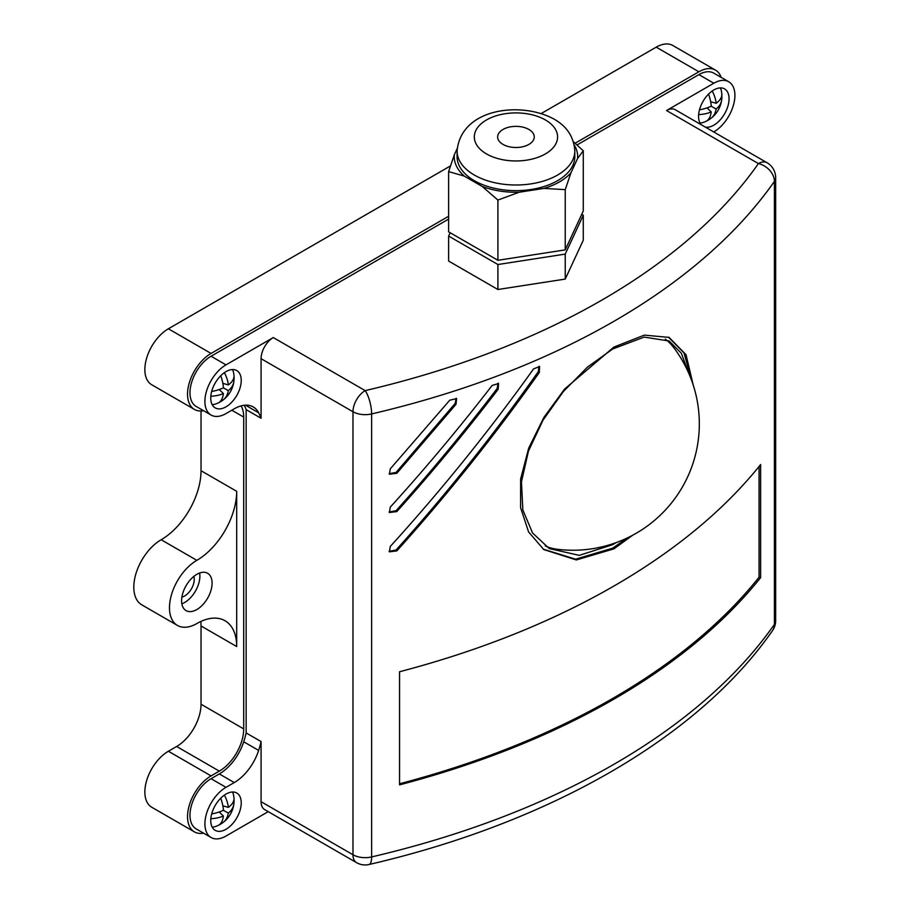<?xml version="1.0" encoding="UTF-8"?>
<svg xmlns="http://www.w3.org/2000/svg" width="910" height="910" viewBox="0 0 910 910"><rect width="100%" height="100%" fill="white"/><g stroke="black" fill="none" stroke-linecap="round" stroke-linejoin="round"><path stroke-width="1.36" d="M212.201 827.133A21.556 12.444 120 0 0 215.909 826.371A27.63 27.63 0 0 0 222.017 823.231A22.784 14.856 7.5 0 0 222.734 822.72A27.63 18.018 -127.5 0 0 223.212 822.367A27.63 18.018 -127.5 0 0 228.274 813.119A27.63 18.018 7.5 0 0 233.836 804.121A27.63 18.018 7.5 0 0 233.915 803.382A22.727 14.822 -127.5 0 0 234.018 802.302A22.727 14.822 -127.5 0 0 233.984 799.253A27.619 13.57 173.5 0 1 228.353 807.397A27.63 18.018 -127.5 0 0 224.383 795.112M234.018 802.302A27.63 27.63 0 0 0 233.665 795.602A21.556 12.444 120 0 0 232.471 792.007M210.824 818.682A27.63 18.018 7.5 0 0 223.394 816.008A27.63 13.57 66.5 0 1 219.208 824.813A22.784 14.856 7.5 0 0 222.017 823.231M220.743 798.195A27.63 13.57 66.5 0 1 223.45 810.275A27.619 13.57 173.5 0 1 211.666 813.938M232.789 802.745L233.915 803.382M223.394 810.298L228.274 813.119M221.596 822.071L222.734 822.72M219.196 811.993L223.394 816.008M222.836 805.782L228.353 807.397M212.201 404.666A21.556 12.444 120 0 0 215.909 403.903A27.63 27.63 0 0 0 222.017 400.764A22.784 14.856 7.5 0 0 222.734 400.252A27.63 18.018 -127.5 0 0 223.212 399.911A27.63 18.018 -127.5 0 0 228.274 390.652A27.63 18.018 7.5 0 0 233.836 381.654A27.63 18.018 7.5 0 0 233.915 380.915A22.727 14.822 -127.5 0 0 234.018 379.845A22.727 14.822 -127.5 0 0 233.984 376.786A27.619 13.57 173.5 0 1 228.353 384.93A27.63 18.018 -127.5 0 0 224.383 372.645M234.018 379.845A27.63 27.63 0 0 0 233.665 373.146A21.556 12.444 120 0 0 232.471 369.54M210.824 396.214A27.63 18.018 7.5 0 0 223.394 393.541A27.63 13.57 66.5 0 1 219.208 402.345A22.784 14.856 7.5 0 0 222.017 400.764M220.743 375.728A27.63 13.57 66.5 0 1 223.45 387.808A27.619 13.57 173.5 0 1 211.666 391.482M232.789 380.278L233.915 380.915M223.394 387.842L228.274 390.652M221.596 399.604L222.734 400.252M219.196 389.537L223.394 393.541M222.836 383.315L228.353 384.93M700.017 123.032A21.556 12.444 120 0 0 703.726 122.258A27.63 27.63 0 0 0 709.845 119.13A22.784 14.856 7.5 0 0 710.551 118.618A27.63 18.018 -127.5 0 0 711.04 118.266A27.63 18.018 -127.5 0 0 716.09 109.018A27.63 18.018 7.5 0 0 721.653 100.02A27.63 18.018 7.5 0 0 721.732 99.281A22.727 14.822 -127.5 0 0 721.846 98.2A22.727 14.822 -127.5 0 0 721.801 95.152A27.619 13.57 173.5 0 1 716.17 103.296A27.63 18.018 -127.5 0 0 712.2 91.011M721.846 98.2A27.63 27.63 0 0 0 721.482 91.5A21.556 12.444 120 0 0 720.299 87.906M698.641 114.58A27.63 18.018 7.5 0 0 711.211 111.896A27.63 13.57 66.5 0 1 707.036 120.712A22.784 14.856 7.5 0 0 709.845 119.13M708.56 94.094A27.63 13.57 66.5 0 1 711.279 106.174A27.619 13.57 173.5 0 1 699.483 109.837M720.618 98.633L721.732 99.281M711.211 106.197L716.09 109.018M709.413 117.959L710.551 118.618M707.024 107.892L711.211 111.896M710.653 101.681L716.17 103.296M543.281 549.174L575.575 559.184L612.726 548.15L627.57 537.81M693.284 385.271L686.026 354.707L669.066 337.405L644.348 335.119L613.943 347.051L564.644 389.014L543.896 417.406L528.699 448.129L520.634 479.024L520.6 507.734L528.608 531.963L543.759 549.549L576.326 559.946L613.943 548.855L632.621 535.251M616.115 542.622L612.726 544.669L579.238 555.362L549.31 548.593L532.555 532.976L522.863 510.032L521.441 481.902L528.46 451.098L543.02 420.17L563.404 391.505L587.394 367.174L612.726 348.974L644.178 337.098L669.146 341.011L681.362 353.296L688.517 372.736M545.249 545.977A119.847 69.194 120 0 0 557.295 549.265A126.388 126.388 0 0 0 673.73 347.597A119.847 69.194 120 0 0 665.29 339.134M528.892 129.459A18.302 10.567 0 0 0 508.94 127.172A18.302 10.567 0 0 0 497.645 136.932A18.302 10.567 0 0 0 503.002 144.406A18.302 10.567 0 0 0 522.954 146.703A18.302 10.567 0 0 0 534.261 136.932A18.302 10.567 0 0 0 528.892 129.459M474.326 180.68A58.866 33.988 0 0 0 538.481 188.051A58.866 33.988 0 0 0 574.813 156.645L574.813 151.014A58.866 33.988 180 0 1 538.481 182.41A58.866 33.988 180 0 1 474.326 175.05A58.866 33.988 180 0 1 457.082 151.014L457.082 156.645A58.866 33.988 0 0 0 474.326 180.68M225.999 829.283A21.556 12.444 120 0 0 240.081 810.287A21.556 12.444 120 0 0 236.771 793.019A21.556 12.444 120 0 0 225.999 794.077A21.556 12.444 120 0 0 211.905 813.085A21.556 12.444 120 0 0 215.215 830.352A21.556 12.444 120 0 0 225.999 829.283M705.341 127.104A21.556 12.444 120 0 0 713.815 125.182A21.556 12.444 120 0 0 727.898 106.186A21.556 12.444 120 0 0 724.587 88.907A21.556 12.444 120 0 0 713.815 89.976A21.556 12.444 120 0 0 700.37 107.039A21.556 12.444 120 0 0 701.144 124.681M225.999 406.827A21.556 12.444 120 0 0 240.081 387.819A21.556 12.444 120 0 0 236.771 370.552A21.556 12.444 120 0 0 225.999 371.621A21.556 12.444 120 0 0 211.905 390.617A21.556 12.444 120 0 0 215.215 407.885A21.556 12.444 120 0 0 225.999 406.827M196.844 609.541A21.556 12.444 120 0 0 210.927 590.544A21.556 12.444 120 0 0 207.617 573.266A21.556 12.444 120 0 0 196.844 574.335A21.556 12.444 120 0 0 182.762 593.331A21.556 12.444 120 0 0 186.061 610.61A21.556 12.444 120 0 0 196.844 609.541M181.852 603.808A21.556 12.444 120 0 0 184.65 602.5A21.556 12.444 120 0 0 199.631 573.016M193.841 576.405A13.582 7.837 -60 0 1 184.65 595.982A13.582 7.837 -60 0 1 181.898 597.108M464.214 176.062A61.709 35.627 180 0 1 454.329 154.768L448.619 171.603L464.214 176.062L482.311 186.516L497.906 200.063L519.212 192.226A61.709 35.627 180 0 1 482.311 186.516M519.212 192.226L543.93 188.404L565.235 189.644L570.945 172.809A61.709 35.627 180 0 1 543.93 188.404M570.945 172.809L577.566 158.533L583.276 150.776L573.425 141.778M574.21 144.917A61.709 35.627 180 0 1 577.566 158.533M457.173 148.637L454.329 154.768M448.619 171.603L448.619 231.845L497.906 260.294L497.906 200.063M497.906 260.294L565.235 249.886L565.235 189.644M565.235 249.886L583.276 211.006L583.276 150.776M450.166 232.732L448.619 236.065L448.619 261.045L497.906 289.505L565.235 279.086L583.276 240.217L583.276 215.238L581.729 214.339M565.235 279.086L565.235 254.106L583.276 215.238M497.906 289.505L497.906 264.526L565.235 254.106M448.619 236.065L497.906 264.526M243.709 728.887A34.489 19.918 -60 0 1 219.321 771.134L211.063 775.9A33.272 19.212 120 0 0 189.325 805.213A33.272 19.212 120 0 0 194.421 831.877L151.743 807.238A33.272 19.212 120 0 1 146.646 780.575A33.272 19.212 120 0 1 168.373 751.25L176.631 746.484A34.489 19.918 120 0 0 201.03 704.238L243.709 728.887L243.709 417.076L231.811 410.205M177.484 625.454A38.709 22.34 120 0 0 196.844 623.543A56.363 32.544 -60 0 1 225.02 620.745A56.363 32.544 -60 0 1 236.691 646.544L236.691 491.309A56.363 32.544 -60 0 1 196.844 560.332A38.709 22.34 120 0 0 171.558 594.446A38.709 22.34 120 0 0 177.484 625.454L141.823 604.866A38.709 22.34 120 0 1 135.886 573.846A38.709 22.34 120 0 1 161.172 539.744A56.363 32.544 120 0 0 201.03 470.72L201.03 410.967M201.03 704.238L201.03 625.955L236.691 646.544M211.086 837.507L196.15 828.896A29.825 17.222 -60 0 1 191.578 804.997A29.825 17.222 -60 0 1 211.063 778.71L219.321 773.944A37.947 21.908 120 0 0 243.709 741.786L258.645 750.409A37.947 21.908 -60 0 1 234.257 782.566L225.999 787.332A29.825 17.222 120 0 0 206.513 813.62A29.825 17.222 120 0 0 211.086 837.507A29.825 17.222 120 0 0 225.999 836.04L268.223 811.652M261.079 801.699L352.978 854.752A17.244 9.953 -60 0 0 356.549 862.646L264.651 809.593A17.244 9.953 -60 0 1 261.079 801.699L261.079 741.559A71.947 41.541 120 0 1 258.645 750.409M200.826 621.462A56.363 32.544 -60 0 1 201.03 625.955M721.164 77.384A33.272 19.212 120 0 0 715.522 70.138A33.272 19.212 120 0 0 698.88 71.788L575.131 143.234M448.619 216.273L211.063 353.433A33.272 19.212 120 0 0 189.325 382.746A33.272 19.212 120 0 0 194.421 409.409A33.272 19.212 120 0 0 203.533 410.683M715.522 70.138L672.831 45.5A33.272 19.212 120 0 0 656.201 47.149L541.234 113.522M450.404 165.961L168.373 328.783A33.272 19.212 120 0 0 146.646 358.108A33.272 19.212 120 0 0 151.743 384.771L194.421 409.409M194.421 831.877A33.272 19.212 120 0 0 203.533 833.151M241.082 405.883A34.489 19.918 -60 0 1 243.709 417.076M234.257 408.806A37.947 21.908 -60 0 1 253.219 406.918A37.947 21.908 -60 0 1 258.645 412.799A110.918 64.041 120 0 1 261.079 418.259L261.079 358.688A17.244 9.953 -60 0 1 273.273 337.564L225.999 364.864A29.825 17.222 120 0 0 206.513 391.152A29.825 17.222 120 0 0 211.086 415.051A29.825 17.222 120 0 0 225.999 413.572L234.257 408.806M713.759 131.961L713.815 131.927A29.825 17.222 120 0 0 733.301 105.651A29.825 17.222 120 0 0 728.728 81.752A29.825 17.222 120 0 0 713.815 83.231L666.529 110.531A17.244 9.953 -60 0 1 675.152 109.678L767.039 162.731A17.244 9.953 120 0 0 758.417 163.584L666.529 110.531M399.547 784.864A729.695 421.284 0 0 0 760.623 577.645L760.623 464.532A729.695 421.284 0 0 1 399.547 671.751L399.547 784.864M396.805 511.602C432.045 472.381 465.818 431.624 498.134 389.321L498.566 383.508L492.128 385.453C459.618 427.575 425.664 468.149 390.265 507.166L389.412 512.512L396.805 511.602L396.1 510.692C431.26 471.494 464.953 430.76 497.178 388.479L498.032 383.155M396.805 550.914C447.515 494.562 495.017 435.094 539.3 372.497L539.596 366.571L533.59 368.868C488.977 431.215 441.202 490.41 390.265 546.478L389.412 551.824L396.805 550.914L396.1 550.004C446.685 493.686 494.073 434.252 538.265 371.701L539.004 366.252M396.805 473.314L456.012 404.29L456.604 398.637L449.767 400.184L390.265 468.866L389.412 474.224L396.805 473.314L396.1 472.404L455.171 403.426L456.126 398.25M577.065 144.94L698.88 74.609A29.825 17.222 -60 0 1 713.793 73.13L728.728 81.752M211.086 415.051L196.15 406.429A29.825 17.222 -60 0 1 191.578 382.53A29.825 17.222 -60 0 1 211.063 356.242L448.619 219.094M244.255 405.257A110.918 64.041 -60 0 1 246.155 409.637L246.155 732.948A71.947 41.541 -60 0 1 243.709 741.786M246.155 409.637L261.079 418.259M246.155 732.948L261.079 741.559M772.544 630.562C698.38 737.407 549.526 822.765 369.096 864.5A17.244 5.278 -103.1 0 0 371.633 856.936A729.695 421.284 0 0 0 774.41 624.396A17.244 9.953 180 0 0 775.661 620.665A17.244 17.244 0 0 1 772.544 630.562L772.544 630.562A17.244 13.059 -145 0 0 774.41 624.396L774.41 181.397A17.244 13.059 -145 0 0 758.417 163.584A712.45 411.331 0 0 1 365.172 390.617A17.244 9.953 120 0 0 352.978 411.741L261.079 358.688M775.661 620.665L775.661 177.666A17.244 9.953 180 0 1 774.41 181.397A729.695 421.284 180 0 1 371.633 413.936A17.244 5.278 -103.1 0 0 365.172 390.617L273.273 337.564M691.498 380.096L684.013 352.909L668.361 337.087M389.116 473.735L396.1 472.404M389.116 551.335L396.1 550.004M389.116 512.023L396.1 510.692M399.547 783.772A727.966 420.284 0 0 0 759.054 577.224L760.623 577.645M759.054 577.224L759.054 466.477M486.52 153.926A41.621 24.024 0 0 0 545.374 153.926A41.621 24.024 0 0 0 545.374 119.938A41.621 24.024 0 0 0 486.52 119.938A41.621 24.024 0 0 0 486.52 153.926M201.03 470.72L236.691 491.309M161.172 539.744L196.844 560.332M656.201 47.149L698.88 71.788M168.373 328.783L211.063 353.433M219.321 771.134L176.631 746.484M168.373 751.25L211.063 775.9M371.633 413.936L371.633 856.936A17.244 9.953 180 0 1 352.978 854.752L352.978 411.741A17.244 9.953 180 0 0 371.633 413.936M219.321 773.944L234.257 782.566M211.063 778.71L225.999 787.332M698.88 74.609L713.815 83.231M211.063 356.242L225.999 364.864M245.427 405.166L258.645 412.799M455.171 403.426L456.012 404.29M538.265 371.701L539.3 372.497M497.178 388.479L498.134 389.321M223.212 822.367A27.63 27.63 0 0 0 233.836 804.121M223.212 399.911A27.63 27.63 0 0 0 233.836 381.654M711.04 118.266A27.63 27.63 0 0 0 721.653 100.02M574.813 151.014C573.891 137 566.953 126.353 553.997 119.085C521.441 101.112 460.926 107.903 457.082 151.014M775.661 177.666A17.244 17.244 0 0 0 767.039 162.731M356.549 862.646A17.244 17.244 0 0 0 369.096 864.5"/></g></svg>
